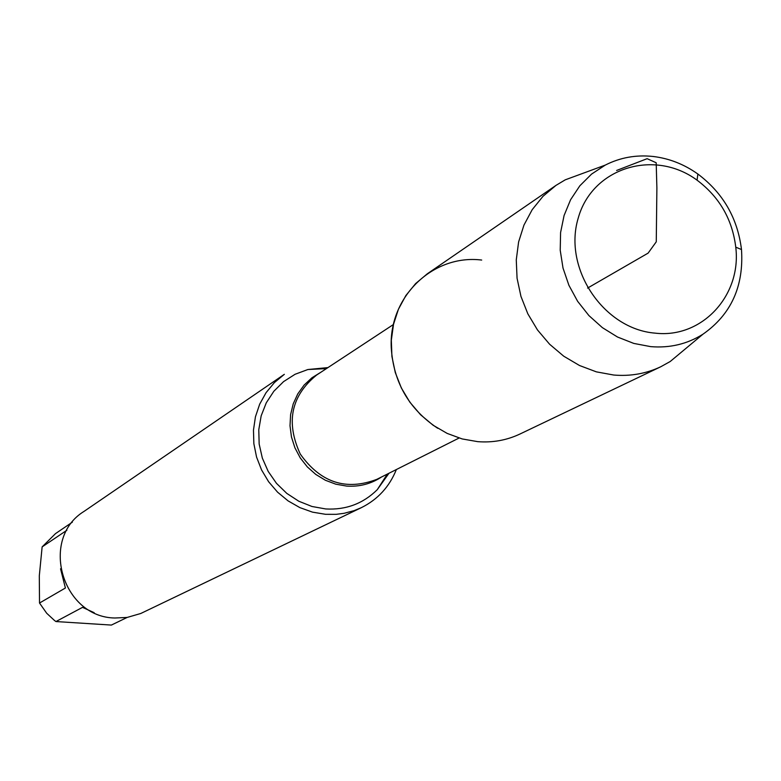 <?xml version="1.0" encoding="UTF-8"?>
<svg xmlns="http://www.w3.org/2000/svg" width="781" height="781" viewBox="0 0 781 781"><rect width="100%" height="100%" fill="white"/><g stroke="black" fill="none" stroke-linecap="round" stroke-linejoin="round"><path stroke-width="1.17" d="M327.952 367.597L307.86 369.53L295.081 374.275L283.591 381.606L273.858 391.242L266.282 402.801L261.176 415.814L258.775 429.755L259.165 444.057L262.348 458.135L268.195 471.412L276.464 483.332L286.812 493.407L298.811 501.236L311.98 506.488L325.755 508.958C345.954 510.061 363.116 503.638 377.262 489.687L388.977 473.247M325.599 514.318L312.498 512.141L299.865 507.611L288.091 500.885L277.567 492.167L268.615 481.731L261.547 469.908L256.568 457.08L253.854 443.667L253.474 430.087L255.436 416.79L259.683 404.177L266.067 392.667L274.375 382.612L284.343 374.324L84.114 511.34C39.421 538.626 61.904 617.224 114.856 618.005L127.118 617.449L140.775 613.485L361.359 507.66L354.125 510.637L344.011 513.322L336.181 514.337L325.599 514.318M396.377 469.527C389.426 486.778 377.75 499.489 361.359 507.66M481.692 260.053C433.211 254.001 388.567 296.565 391.261 347.828C393.497 382.3 408.99 409.127 437.731 428.291M127.137 617.449L111.38 625.073L55.949 621.549L54.514 620.505L46.684 613.241L39.519 603.03L65.399 588.005L60.547 568.783M66.893 530.25L42.135 546.895L55.49 533.628L72.369 522.157M39.519 603.03L39.304 575.88L42.135 546.895M94.179 612.694L82.542 607.354L55.949 621.549M585.877 172.24L565.239 179.835L556.004 185.37L427.324 273.78L415.609 283.591L405.866 295.54L398.427 309.247L393.526 324.291L391.33 340.194L391.916 356.448L395.284 372.537L401.327 387.932L409.84 402.156L420.559 414.731L433.143 425.264L447.171 433.416L462.196 438.942L477.738 441.655C492.665 442.807 506.713 440.269 519.892 434.051L660.765 366.758L670.186 361.525L687.075 347.447M556.004 185.37L542.98 196.314L532.193 209.679L523.973 225.065L518.604 241.973L516.27 259.888L517.061 278.231L520.956 296.409L527.839 313.835L537.484 329.943L549.59 344.216L563.745 356.204L579.512 365.508L596.362 371.854L613.749 375.036C630.443 376.432 646.112 373.679 660.765 366.758M650.632 346.627L633.772 343.415L617.498 337.011L602.366 327.63L588.913 315.583L577.618 301.29L568.89 285.26L563.013 268.059L560.221 250.281L560.582 232.562L564.077 215.527L570.579 199.751L579.844 185.79L591.549 174.114L605.255 165.103C620.055 157.567 635.929 154.677 652.887 156.454C669.034 158.338 684.029 164.195 697.872 174.026C723.089 193.034 737.625 218.202 741.491 249.539C743.932 286.285 731.084 314.509 702.939 334.219C687.221 344.079 669.786 348.219 650.632 346.627M655.2 333.145C701.934 338.661 741.735 295.433 735.761 247.167C732.344 219.363 719.438 197.027 697.062 180.167C654.087 148.429 591.832 167.827 578.106 218.504C563.091 268.723 603.772 329.133 655.2 333.145M587.576 288.082L648.113 253.122L656.265 241.817L656.889 187.909L656.186 162.76L647.127 158.68L616.609 170.463M381.587 476.966C371.092 483.898 359.436 486.934 346.618 486.075L335.791 484.181L325.384 480.256L315.778 474.418L307.304 466.882L300.265 457.92L294.925 447.835L291.469 436.989L290.005 425.782L290.6 414.604L293.226 403.845L297.776 393.897L304.092 385.101L311.941 377.77L321.04 372.146M393.478 324.486L316.695 374.997C291.088 395.83 285.612 422.179 300.255 454.044C320.542 482.648 346.1 491.073 376.94 479.3L459.062 438.034M326.438 368.593L307.86 369.53M387.356 474.057L377.262 489.687M605.255 165.103L565.239 179.835M702.939 334.219L670.186 361.525M697.062 180.167L697.872 174.026M735.761 247.167L741.491 249.539"/></g></svg>
